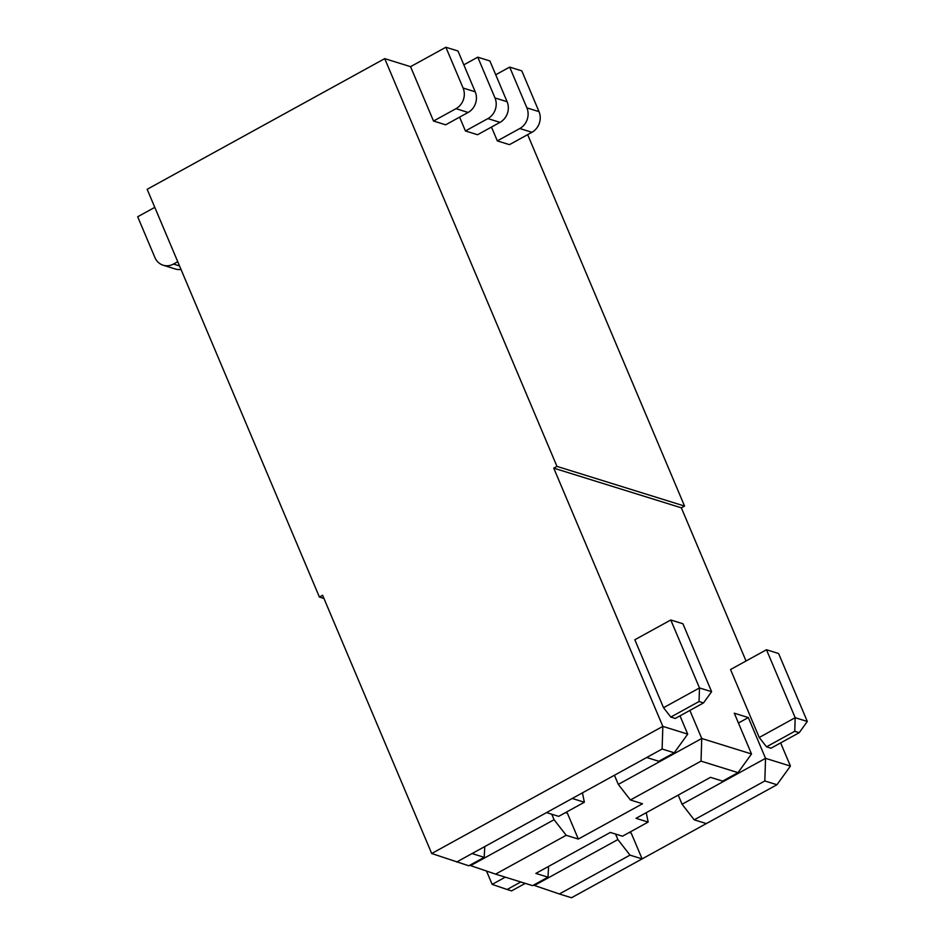 <?xml version="1.0" encoding="UTF-8"?>
<svg xmlns="http://www.w3.org/2000/svg" width="945" height="945" viewBox="0 0 945 945"><rect width="100%" height="100%" fill="white"/><g stroke="black" fill="none" stroke-linecap="round" stroke-linejoin="round"><path stroke-width="1.42" d="M470.327 864.947L470.61 865.62L554.077 819.717L551.75 814.212M662.114 749.019L646.699 757.5L658.83 761.268L674.234 752.799L662.114 749.019L662.835 726.386L553.746 468.141L556.959 466.381L384.721 58.637L147.16 189.295L319.398 597.039L322.611 595.279L431.7 853.512L468.779 865.797L484.194 857.328L472.063 853.559L456.659 862.029M534.126 884.792L534.409 885.465L617.876 839.562L615.549 834.057M539.016 111.64L526.897 107.872A15.451 13.927 107.3 0 1 519.797 128.52L497.318 140.888L509.449 144.656L531.917 132.288A15.451 13.927 -72.7 0 0 539.016 111.64L521.794 70.863L509.674 67.095L495.723 74.761M526.897 107.872L509.674 67.095M497.318 140.888L491.483 127.067M475.217 91.795L463.097 88.027A15.451 13.927 107.3 0 1 455.998 108.675L433.519 121.043L445.65 124.811L468.118 112.455A15.451 13.927 -72.7 0 0 475.217 91.795L457.994 51.018L445.875 47.25L410.555 66.67L433.519 121.043M463.097 88.027L445.875 47.25M507.111 101.717L494.991 97.949A15.451 13.927 107.3 0 1 487.892 118.597L465.424 130.965L477.544 134.733L500.011 122.366A15.451 13.927 -72.7 0 0 507.111 101.717L489.888 60.941L477.768 57.172L463.83 64.839M465.424 130.965L459.589 117.145M384.721 58.637L410.555 66.67M556.959 466.381L684.558 506.071L527.653 134.639M494.991 97.949L477.768 57.172M319.398 597.039L323.958 598.457M646.25 812.688L648.152 822.079L636.02 818.311L710.498 777.345L722.63 781.113L738.033 772.644L751.511 753.968L734.289 713.191L748.322 717.562L738.435 723.008M548.584 866.411L547.994 877.173L535.862 873.404L610.34 832.439L622.471 836.207L648.152 822.079M614.427 775.254L618.29 784.397L630.409 799.978L642.529 803.746L578.328 839.066L566.197 835.285L495.582 874.137L532.578 885.642L547.994 877.173M629.996 855.13L559.381 893.982L571.501 897.75L642.116 858.899L629.996 855.13L617.876 839.562M559.381 893.982L534.409 885.465M694.209 819.823L682.077 804.242L765.544 758.339L764.824 780.972L694.209 819.823L706.328 823.591L776.955 784.74L764.824 780.972M629.252 832.474L631.213 833.077L642.116 858.899L706.328 823.591M682.077 804.242L678.215 795.099M748.322 717.562L765.544 758.339L790.433 766.076L776.955 784.74M582.451 792.843L584.353 802.234L572.233 798.466L546.541 812.594L558.672 816.362L584.353 802.234M484.785 846.566L484.194 857.328M674.234 752.799L687.712 734.123L679.998 715.849M565.453 812.629L567.413 813.232L578.328 839.066M472.063 853.559L546.541 812.594M572.233 798.466L646.699 757.5M431.7 853.512L662.835 726.386L687.712 734.123M495.582 874.137L470.61 865.62M566.197 835.285L554.077 819.717M618.29 784.397L701.745 738.494L701.025 761.127L630.409 799.978M738.033 772.644L701.025 761.127M689.885 710.416L701.745 738.494L751.511 753.968M553.746 468.141L681.345 507.831L684.558 506.071M790.433 766.076L780.641 742.9M746.042 660.992L681.345 507.831M179.538 265.947L173.502 264.057A15.451 13.927 -72.7 0 1 163.166 265.214A15.451 13.927 -72.7 0 1 154.909 257.536L137.686 216.759L154.791 207.357M663.532 707.71L699.489 687.936L711.609 691.705L682.904 623.747L670.785 619.979L634.827 639.753L663.532 707.71L670.808 717.066L675.273 718.448L703.529 702.915L699.052 701.521L670.808 717.066M759.237 737.478L795.182 717.704L807.313 721.472L778.597 653.515L766.478 649.747L730.532 669.521L759.237 737.478L766.501 746.822L770.966 748.216L799.222 732.682L794.757 731.288L766.501 746.822M173.502 264.057L177.754 261.718M181.003 269.408A15.451 13.927 107.3 0 1 175.286 268.994L163.166 265.214M766.478 649.747L795.182 717.704L794.757 731.288M486.51 871.042L492.144 884.39L505.291 877.161M520.789 881.98L507.122 889.493L511.588 890.887L525.255 883.362M670.785 619.979L699.489 687.936L699.052 701.521M507.122 889.493L492.144 884.39M799.222 732.682L807.313 721.472M703.529 702.915L711.609 691.705M531.917 132.288L519.797 128.52M468.118 112.455L455.998 108.675M500.011 122.366L487.892 118.597"/></g></svg>
